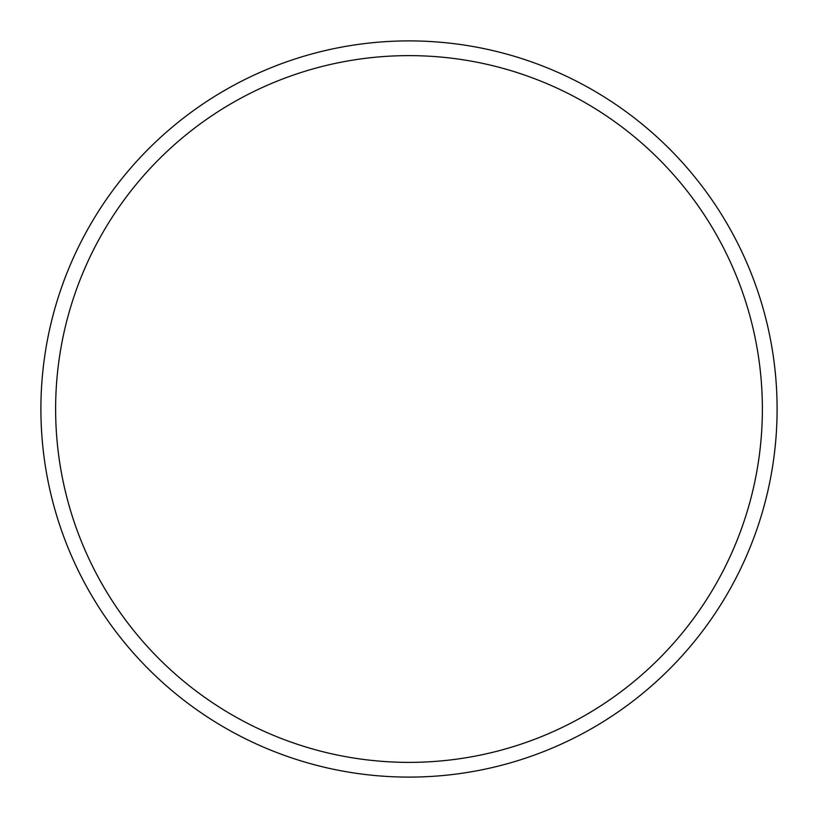 <?xml version="1.0" encoding="UTF-8"?>
<svg xmlns="http://www.w3.org/2000/svg" width="818" height="818" viewBox="0 0 818 818"><rect width="100%" height="100%" fill="white"/><g stroke="black" fill="none" stroke-linecap="round" stroke-linejoin="round"><path stroke-width="1.23" d="M777.1 409A368.1 368.1 0 0 0 409 40.9A368.1 368.1 0 0 0 40.9 409A368.1 368.1 0 0 0 409 777.1A368.1 368.1 0 0 0 777.1 409M762.376 409A353.376 353.376 0 0 0 409 55.624A353.376 353.376 0 0 0 55.624 409A353.376 353.376 0 0 0 409 762.376A353.376 353.376 0 0 0 762.376 409"/></g></svg>
